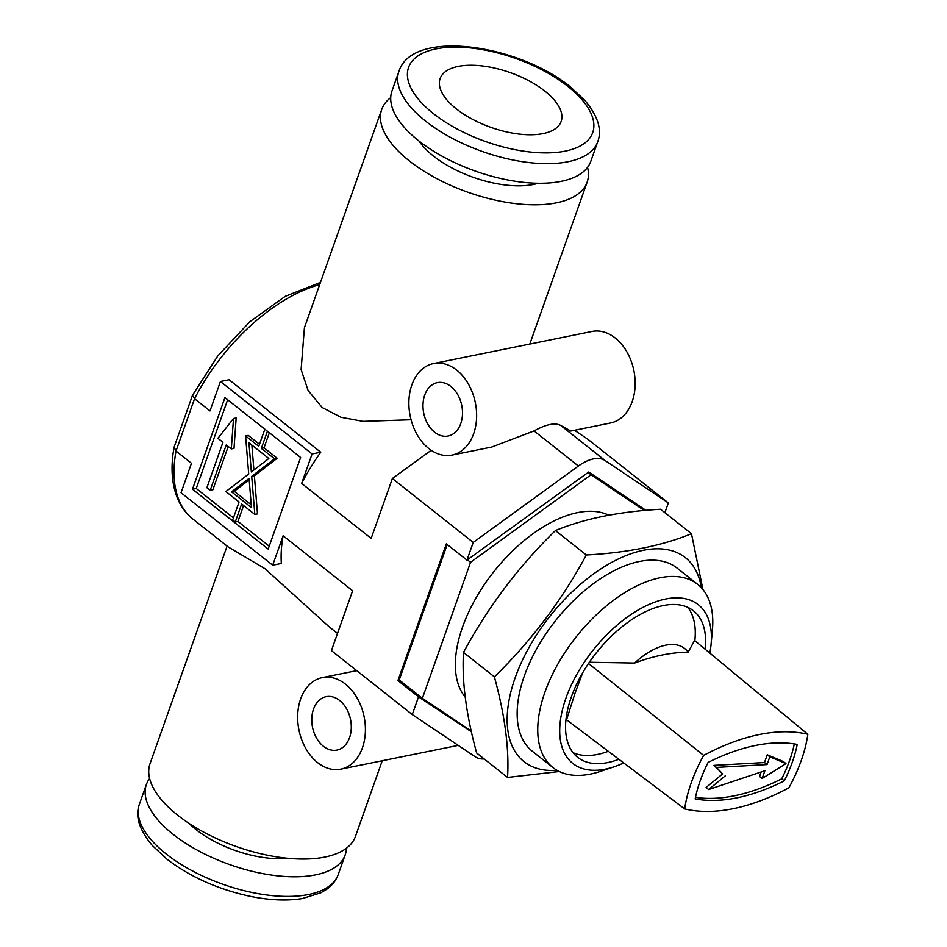 <?xml version="1.0" encoding="UTF-8"?>
<svg xmlns="http://www.w3.org/2000/svg" width="947" height="947" viewBox="0 0 947 947"><rect width="100%" height="100%" fill="white"/><g stroke="black" fill="none" stroke-linecap="round" stroke-linejoin="round"><path stroke-width="1.42" d="M418.799 140.866A105.448 47.693 19.5 0 0 521.454 182.108A105.448 47.693 19.5 0 0 590.774 161.369L597.723 141.742A105.448 47.693 -160.5 0 1 528.402 162.482A105.448 47.693 -160.5 0 1 425.759 121.24A105.448 47.693 -160.5 0 1 398.924 71.345L391.975 90.971A105.448 47.693 19.5 0 0 418.799 140.866M544.821 91.054A64.207 29.037 19.5 0 0 482.319 65.947A64.207 29.037 19.5 0 0 440.118 78.565A64.207 29.037 19.5 0 0 456.454 108.952A64.207 29.037 19.5 0 0 518.956 134.06A64.207 29.037 19.5 0 0 561.157 121.429A64.207 29.037 19.5 0 0 544.821 91.054M149.614 778.517A105.448 47.693 19.5 0 0 146.383 784.507A105.448 47.693 19.5 0 0 173.206 834.402A105.448 47.693 19.5 0 0 275.861 875.644A105.448 47.693 19.5 0 0 345.182 854.904A105.448 47.693 19.5 0 0 346.436 848.216M189.128 823.452A71.984 32.553 19.5 0 0 196.242 829.738A71.984 32.553 19.5 0 0 287.45 858.266M339.642 700.484A27.238 19.39 -101.4 0 0 326.135 696.684A27.238 19.39 -101.4 0 0 311.823 717.85A27.238 19.39 -101.4 0 0 323.424 746.283A27.238 19.39 -101.4 0 0 336.943 750.083A27.238 19.39 -101.4 0 0 351.242 728.918A27.238 19.39 -101.4 0 0 339.642 700.484M450.855 386.435A27.238 19.39 -101.4 0 0 437.348 382.635A27.238 19.39 -101.4 0 0 423.037 403.789A27.238 19.39 -101.4 0 0 434.637 432.234A27.238 19.39 -101.4 0 0 448.156 436.022A27.238 19.39 -101.4 0 0 462.456 414.869A27.238 19.39 -101.4 0 0 450.855 386.435M317.636 762.643A46.699 33.252 -101.4 0 0 340.802 769.153A46.699 33.252 -101.4 0 0 365.329 732.871A46.699 33.252 -101.4 0 0 345.442 684.125A46.699 33.252 -101.4 0 0 322.276 677.614A46.699 33.252 -101.4 0 0 297.749 713.896A46.699 33.252 -101.4 0 0 317.636 762.643M428.849 448.582A46.699 33.252 -101.4 0 0 452.015 455.093A46.699 33.252 -101.4 0 0 476.542 418.823A46.699 33.252 -101.4 0 0 456.655 370.076A46.699 33.252 -101.4 0 0 433.489 363.565A46.699 33.252 -101.4 0 0 408.962 399.835A46.699 33.252 -101.4 0 0 428.849 448.582M452.015 455.093L491.753 447.043L534.037 430.932C546.182 424.232 555.108 422.421 560.813 425.511L570.804 431.039L610.543 423.001A46.699 33.252 -101.4 0 0 635.07 386.719A46.699 33.252 -101.4 0 0 615.183 337.972A46.699 33.252 -101.4 0 0 592.017 331.462L433.489 363.565M538.192 183.256A73.937 33.441 -160.5 0 1 433.548 156.101A73.937 33.441 -160.5 0 1 419.059 141.067M411.057 419.758L363.032 421.379L340.967 417.272L322.146 407.506L308.095 390.472L301.11 369.579L304.413 327.733L381.724 109.438A108.952 49.28 -160.5 0 1 390.72 97.659M587.542 167.359A108.952 49.28 -160.5 0 1 587.128 182.167A108.952 49.28 -160.5 0 1 515.499 203.593A108.952 49.28 -160.5 0 1 409.447 160.978A108.952 49.28 -160.5 0 1 381.724 109.438M382.233 760.761L355.433 836.45A108.952 49.28 -160.5 0 1 283.816 857.875A108.952 49.28 -160.5 0 1 177.752 815.26A108.952 49.28 -160.5 0 1 150.028 763.708L227.091 546.088M664.877 512.67L668.333 502.916L605.192 460.597A38.91 20.893 128.3 0 0 578.404 466.019L473.216 542.43L466.954 560.115L446.357 543.838L397.929 680.573L418.527 696.862L412.265 714.559L331.414 650.625L352.627 590.739L283.117 535.765A145.14 77.95 128.3 0 0 281.342 563.453L272.689 565.205L181.043 492.724L191.46 463.284L176.012 451.068A145.14 77.95 128.3 0 0 192.809 518.992L228.097 546.881L265.053 568.745L329 626.677L337.511 633.413M210.187 490.333L226.262 444.924L231.317 448.925L233.507 418.503L217.905 438.319L222.959 442.308L206.884 487.717L210.187 490.333L212.862 489.788L228.203 446.463M231.317 448.925L234.004 448.381L236.182 417.958L233.507 418.503M259.502 444.273L248.256 435.383L245.581 435.916L248.706 473.985L225.883 491.54L239.07 501.957L232.702 519.95L235.27 521.986L237.946 521.442L243.592 505.532M227.647 399.776L196.242 488.463L233.435 517.879M237.946 521.442L269.22 546.17M235.27 521.986L241.639 503.993L254.826 514.422L257.501 513.878L254.376 475.808L277.199 458.265L264.012 447.836L269.362 432.755M300.625 457.484L224.936 397.622L192.49 489.22L268.19 549.082L300.625 457.484M196.242 488.463L192.49 489.22M645.937 510.35L588.726 471.997L466.954 560.115M412.265 714.559L475.406 756.878A38.91 20.893 128.3 0 0 484.201 758.961M220.426 381.499L229.079 379.747L320.737 452.228A145.14 77.95 128.3 0 0 301.655 483.42L312.084 453.98L220.426 381.499L209.997 410.939L194.549 398.723L192.478 395.325L217.798 355.918L249.819 321.755L285.225 296.34L320.465 282.395M431.193 450.298L392.378 478.495L371.165 538.393L301.655 483.42M668.333 502.916L587.495 438.994L574.509 430.293M473.216 542.43L392.378 478.495M272.689 565.205L283.117 535.765M418.527 696.862L471.393 731.759M397.929 680.573L406.973 686.102M398.545 680.455L419.142 696.743M320.737 452.228L312.084 453.98M231.565 491.836L251.464 507.58L249.073 478.377L231.565 491.836L234.24 491.292L251.227 504.727M264.84 429.18L258.768 446.345L245.581 435.916M254.826 514.422L251.701 476.353L274.523 458.81L261.336 448.381L267.421 431.216M251.346 471.961L268.841 458.502L248.943 442.77L251.346 471.961M251.701 476.353L254.376 475.808M274.523 458.81L277.199 458.265M261.336 448.381L264.012 447.836M249.191 479.809L234.24 491.292M251.855 445.066L253.903 469.996M192.466 395.325L174.141 447.102L176.012 451.068L194.549 398.723A145.14 77.95 128.3 0 1 319.672 284.633M608.814 515.192A116.73 62.691 128.3 0 0 462.538 627.044A116.73 62.691 128.3 0 0 465.19 697.146M507.556 777.44L476.661 753.007C466.149 714.642 461.757 681.106 463.485 652.424C488.013 606.956 518.66 566.33 555.439 530.557C584.228 518.648 619.267 511.546 660.568 509.261L691.464 533.694C662.403 545.661 627.364 552.752 586.335 554.978C561.808 600.445 531.149 641.072 494.381 676.856C504.893 715.222 509.285 748.746 507.556 777.44L559.31 771.521M556.943 770.266A130.059 69.853 -51.7 0 1 515.156 677.756A130.059 69.853 -51.7 0 1 618.012 559.132A130.059 69.853 -51.7 0 1 701.313 587.708M700.129 780.991A109.485 58.809 128.3 0 0 695.169 798.913A226.688 121.749 128.3 0 0 784.305 780.873A109.485 58.809 128.3 0 0 797.22 744.413A226.688 121.749 128.3 0 0 708.084 762.453A109.485 58.809 128.3 0 0 700.129 780.991M684.681 808.939A239.662 128.721 128.3 0 0 788.875 787.845A122.471 65.781 128.3 0 0 801.257 760.488A122.471 65.781 128.3 0 0 807.838 734.292A239.662 128.721 128.3 0 0 703.645 755.398A122.471 65.781 128.3 0 0 691.263 782.755A122.471 65.781 128.3 0 0 684.681 808.939L566.555 719.791L575.113 692.955L582.665 672.796M807.838 734.292L694.577 640.456L688.138 652.223A58.371 31.346 128.3 0 0 634.656 663.042L589.354 662.249M705.089 649.168A93.386 50.155 128.3 0 0 693.488 610.815A93.386 50.155 128.3 0 0 628.974 621.528A93.386 50.155 128.3 0 0 571.29 697.087A93.386 50.155 128.3 0 0 577.623 757.316A93.386 50.155 128.3 0 0 618.9 759.293M687.83 607.382A93.386 50.155 -51.7 0 1 694.98 639.249L694.838 640.681M709.824 653.087A101.175 54.334 128.3 0 0 711.079 644.339A101.175 54.334 128.3 0 0 654.389 602.268A101.175 54.334 128.3 0 0 565.927 698.164A101.175 54.334 128.3 0 0 614.307 766.727A101.175 54.334 128.3 0 0 623.718 762.939M614.307 766.727L600.729 771.296A116.73 62.691 -51.7 0 1 552.847 767.496A116.73 62.691 -51.7 0 1 544.916 692.198A116.73 62.691 -51.7 0 1 617.03 597.746A116.73 62.691 -51.7 0 1 697.667 584.358A116.73 62.691 -51.7 0 1 712.404 630.086L711.079 644.339M697.667 584.358L677.069 568.07A116.73 62.691 128.3 0 0 596.432 581.458A116.73 62.691 128.3 0 0 524.33 675.909A116.73 62.691 128.3 0 0 532.25 751.208L552.847 767.496M608.329 751.314L605.642 752.226A93.386 50.155 -51.7 0 1 572.971 752.616M695.489 797.362A226.688 121.749 128.3 0 0 781.725 778.836A109.485 58.809 128.3 0 0 794.32 743.928M783.394 761.577L767.236 754.783L764.489 762.548L713.908 765.377L722.644 773.877L706.071 787.502L708.652 789.538L764.88 770.728L762.134 778.505L785.974 763.613L783.394 761.577M761.151 771.983L759.553 776.469L762.134 778.505M688.138 652.223A242.243 130.106 128.3 0 0 634.656 663.042M703.645 755.398L588.501 663.504M781.725 778.836L784.305 780.873M785.974 763.613L769.816 756.819L767.236 754.783M769.816 756.819L767.058 764.584L764.489 762.548M767.058 764.584L716.488 767.413L713.908 765.377M716.488 767.413L722.644 773.877M725.224 775.913L708.652 789.538M702.934 589.567L691.464 533.694M494.381 676.856L463.485 652.424M586.335 554.978L555.439 530.557M447.197 544.501L399.22 679.97L422.386 698.294L471.227 731.025M644.291 510.492L591.023 474.79L470.552 562.305L422.386 698.294M470.552 562.305L467.605 559.973M591.023 474.79L588.087 472.458M433.43 113.616A97.671 44.178 19.5 0 0 565.264 151.106A97.671 44.178 19.5 0 0 567.857 86.39A97.671 44.178 19.5 0 0 436.022 48.901A97.671 44.178 19.5 0 0 433.43 113.616M166.258 854.028A105.448 47.693 -160.5 0 1 139.422 804.133C134.948 816.077 139.209 829.832 152.218 845.411L166.79 859.047C189.72 876.638 217.1 888.973 248.919 896.063C268.901 900.266 286.704 901.094 302.318 898.561L320.844 892.808L326.49 889.446C332.137 885.492 336.043 880.521 338.233 874.531A105.448 47.693 -160.5 0 1 268.912 895.27A105.448 47.693 -160.5 0 1 166.258 854.028M560.813 425.511L605.192 460.597M578.404 466.019L534.037 430.932M597.723 141.742C602.209 129.798 597.948 116.043 584.938 100.477L570.366 86.828C518.08 44.272 412.43 28.517 398.924 71.345M139.422 804.133L146.383 784.507M338.233 874.531L345.182 854.904M340.802 769.153L458.23 745.372M529.799 344.069L587.128 182.167M322.276 677.614L356.723 670.642M192.809 518.992C185.92 513.487 180.711 506.361 177.196 497.625C171.644 483.396 170.59 466.67 174.047 447.446"/></g></svg>
